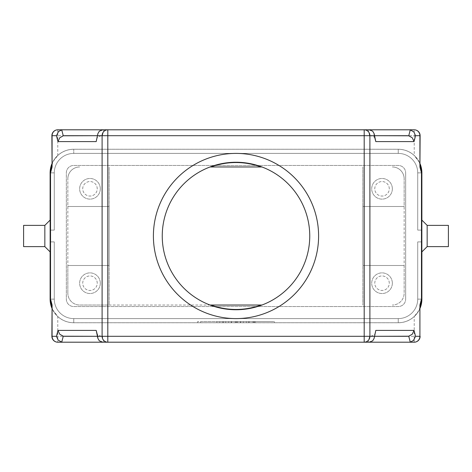 <?xml version="1.0" encoding="UTF-8"?>
<svg xmlns="http://www.w3.org/2000/svg" width="472" height="472" viewBox="0 0 472 472"><rect width="100%" height="100%" fill="white"/><g stroke="black" fill="none" stroke-linecap="round" stroke-linejoin="round"><path stroke-width="0.35" stroke-dasharray="2.36 1.77" d="M427.16 225.38L427.16 246.62M421.85 236L421.85 220.07L421.85 236M448.4 225.38L448.4 246.62M44.84 225.38L44.84 246.62M50.15 236L50.15 251.93L50.15 236M23.6 225.38L23.6 246.62M420.115 306.611L418.882 310.588L414.215 316.511A23.6 23.6 0 0 1 398.25 322.73L73.75 322.73A23.6 23.6 0 0 1 51.885 308.015L52.575 309.549L51.885 306.611M52.575 309.549L57.785 316.511L57.785 342.2M364.189 342.2L107.811 342.2L364.189 342.2M51.885 165.389L53.118 161.412L57.785 155.489A23.6 23.6 0 0 1 73.75 149.27L398.25 149.27A23.6 23.6 0 0 1 421.85 172.87L421.85 230.1L421.85 172.87A23.6 23.6 0 0 0 398.25 149.27A23.6 23.6 0 0 1 414.215 155.489L414.215 129.8M107.811 129.8L364.189 129.8L107.811 129.8M50.15 172.87L54.28 172.87A19.47 19.47 0 0 1 73.75 153.4L398.25 153.4A19.47 19.47 0 0 1 417.72 172.87L417.72 230.1L421.85 230.1L417.72 230.1L417.72 172.87A19.47 19.47 0 0 0 398.25 153.4L73.75 153.4A19.47 19.47 0 0 0 54.28 172.87L54.28 230.1L54.28 172.87A19.47 19.47 0 0 1 73.75 153.4L398.25 153.4A19.47 19.47 0 0 1 417.72 172.87A19.47 19.47 0 0 0 398.25 153.4L73.75 153.4A19.47 19.47 0 0 0 54.28 172.87L50.15 172.87A23.6 23.6 0 0 1 73.75 149.27A23.6 23.6 0 0 0 50.15 172.87L50.15 299.13A23.6 23.6 0 0 0 73.75 322.73L398.25 322.73A23.6 23.6 0 0 0 421.85 299.13A23.6 23.6 0 0 1 398.25 322.73L73.75 322.73A23.6 23.6 0 0 1 50.15 299.13A23.6 23.6 0 0 0 73.75 322.73L398.25 322.73A23.6 23.6 0 0 0 421.85 299.13A23.6 23.6 0 0 1 398.25 322.73L73.75 322.73L398.25 322.73A23.6 23.6 0 0 0 421.85 299.13L421.85 172.87A23.6 23.6 0 0 0 398.25 149.27L73.75 149.27A23.6 23.6 0 0 0 50.15 172.87L50.15 230.1L54.28 230.1L54.28 172.87A19.47 19.47 0 0 1 73.75 153.4L398.25 153.4L73.75 153.4A19.47 19.47 0 0 0 54.28 172.87L54.28 230.1L50.15 230.1L50.15 172.87A23.6 23.6 0 0 1 73.75 149.27L398.25 149.27L73.75 149.27A23.6 23.6 0 0 0 50.15 172.87L50.15 230.1L54.28 230.1L54.28 172.87A19.47 19.47 0 0 1 73.75 153.4A19.47 19.47 0 0 0 54.28 172.87L54.28 230.1L50.15 230.1L50.15 172.87A23.6 23.6 0 0 1 73.75 149.27L398.25 149.27L73.75 149.27A23.6 23.6 0 0 0 50.15 172.87L50.15 230.1L54.28 230.1L54.28 172.87L54.28 230.1L50.15 230.1L50.15 172.87L50.15 230.1L54.28 230.1L50.15 230.1L50.15 172.87A23.6 23.6 0 0 1 73.75 149.27L398.25 149.27A23.6 23.6 0 0 1 420.115 163.985L419.425 162.451L420.115 165.389M419.425 162.451L414.215 155.489M369.157 342.2L368.107 342.2L369.647 336.3L374.656 336.3L97.344 336.3L101.303 336.3L97.781 334.931L96.347 332.471M101.303 336.3L102.353 336.3L103.893 342.2L102.843 342.2M370.697 135.7L97.344 135.7L374.656 135.7L370.697 135.7L374.219 137.069L375.653 139.529M369.647 135.7L368.107 129.8L369.157 129.8M102.843 129.8L103.893 129.8L102.353 135.7M96.347 139.529L97.781 137.069L101.303 135.7M375.653 332.471L374.219 334.931L370.697 336.3M97.232 188.8A7.251 7.251 0 0 0 89.975 181.543A7.251 7.251 0 0 0 82.724 188.8A7.251 7.251 0 0 0 89.975 196.057A7.251 7.251 0 0 0 97.232 188.8A7.251 7.251 0 0 0 89.975 181.543A7.251 7.251 0 0 0 82.724 188.8A7.251 7.251 0 0 0 89.975 196.057A7.251 7.251 0 0 0 97.232 188.8M100.3 188.8A10.325 10.325 0 0 0 89.975 178.475A10.325 10.325 0 0 0 79.65 188.8A10.325 10.325 0 0 0 89.975 199.125A10.325 10.325 0 0 0 100.3 188.8A10.325 10.325 0 0 0 89.975 178.475A10.325 10.325 0 0 0 79.65 188.8A10.325 10.325 0 0 0 89.975 199.125A10.325 10.325 0 0 0 100.3 188.8M389.282 283.2A7.251 7.251 0 0 0 382.025 275.943A7.251 7.251 0 0 0 374.774 283.2A7.251 7.251 0 0 0 382.025 290.451A7.251 7.251 0 0 0 389.282 283.2A7.251 7.251 0 0 0 382.025 275.943A7.251 7.251 0 0 0 374.774 283.2A7.251 7.251 0 0 0 382.025 290.451A7.251 7.251 0 0 0 389.282 283.2M392.35 283.2A10.325 10.325 0 0 0 382.025 272.875A10.325 10.325 0 0 0 371.7 283.2A10.325 10.325 0 0 0 382.025 293.525A10.325 10.325 0 0 0 392.35 283.2A10.325 10.325 0 0 0 382.025 272.875A10.325 10.325 0 0 0 371.7 283.2A10.325 10.325 0 0 0 382.025 293.525A10.325 10.325 0 0 0 392.35 283.2M97.232 283.2A7.251 7.251 0 0 0 89.975 275.943A7.251 7.251 0 0 0 82.724 283.2A7.251 7.251 0 0 0 89.975 290.457A7.251 7.251 0 0 0 97.232 283.2A7.251 7.251 0 0 0 89.975 275.943A7.251 7.251 0 0 0 82.724 283.2A7.251 7.251 0 0 0 89.975 290.457A7.251 7.251 0 0 0 97.232 283.2M100.3 283.2A10.325 10.325 0 0 0 89.975 272.875A10.325 10.325 0 0 0 79.65 283.2A10.325 10.325 0 0 0 89.975 293.525A10.325 10.325 0 0 0 100.3 283.2A10.325 10.325 0 0 0 89.975 272.875A10.325 10.325 0 0 0 79.65 283.2A10.325 10.325 0 0 0 89.975 293.525A10.325 10.325 0 0 0 100.3 283.2M389.282 188.8A7.251 7.251 0 0 0 382.025 181.549A7.251 7.251 0 0 0 374.774 188.8A7.251 7.251 0 0 0 382.025 196.057A7.251 7.251 0 0 0 389.282 188.8A7.251 7.251 0 0 0 382.025 181.549A7.251 7.251 0 0 0 374.774 188.8A7.251 7.251 0 0 0 382.025 196.057A7.251 7.251 0 0 0 389.282 188.8M392.35 188.8A10.325 10.325 0 0 0 382.025 178.475A10.325 10.325 0 0 0 371.7 188.8A10.325 10.325 0 0 0 382.025 199.125A10.325 10.325 0 0 0 392.35 188.8A10.325 10.325 0 0 0 382.025 178.475A10.325 10.325 0 0 0 371.7 188.8A10.325 10.325 0 0 0 382.025 199.125A10.325 10.325 0 0 0 392.35 188.8M261.96 305.03A73.75 73.75 0 0 0 261.96 166.97L210.04 166.97A73.75 73.75 0 0 0 210.04 305.03L109.15 305.03L109.15 166.97L109.15 206.5L67.85 206.5L67.85 178.77L67.85 293.23L67.85 265.5L109.15 265.5L109.15 206.5L67.85 206.5L67.85 265.5L109.15 265.5L109.15 305.03L79.65 305.03A11.8 11.8 0 0 1 67.85 293.23A11.8 11.8 0 0 0 79.65 305.03L261.96 305.03A73.75 73.75 0 0 1 210.04 305.03M318.6 236A82.6 82.6 0 0 1 236 318.6A82.6 82.6 0 0 1 153.4 236A82.6 82.6 0 0 1 236 153.4A82.6 82.6 0 0 1 318.6 236M210.89 166.97A73.455 73.455 0 0 1 261.11 166.97M261.11 305.03A73.455 73.455 0 0 1 210.89 305.03M362.85 166.97L362.85 305.03L362.85 265.5L404.15 265.5L404.15 293.23A11.8 11.8 0 0 1 392.35 305.03A11.8 11.8 0 0 0 404.15 293.23L404.15 178.77L404.15 206.5L362.85 206.5L362.85 265.5L404.15 265.5L404.15 206.5L362.85 206.5L362.85 166.97M67.85 178.77A11.8 11.8 0 0 1 79.65 166.97A11.8 11.8 0 0 0 67.85 178.77M392.35 166.97A11.8 11.8 0 0 1 404.15 178.77A11.8 11.8 0 0 0 392.35 166.97M52.575 162.451L51.885 163.985A23.6 23.6 0 0 1 73.75 149.27L398.25 149.27A23.6 23.6 0 0 1 421.85 172.87A23.6 23.6 0 0 0 398.25 149.27A23.6 23.6 0 0 1 421.85 172.87A23.6 23.6 0 0 0 398.25 149.27A23.6 23.6 0 0 1 421.85 172.87L417.72 172.87L417.72 230.1L417.72 172.87L417.72 230.1L421.85 230.1L417.72 230.1L417.72 172.87A19.47 19.47 0 0 0 398.25 153.4A19.47 19.47 0 0 1 417.72 172.87L417.72 230.1L421.85 230.1L417.72 230.1L417.72 172.87A19.47 19.47 0 0 0 398.25 153.4A19.47 19.47 0 0 1 417.72 172.87L421.85 172.87M419.425 309.549L420.115 308.015A23.6 23.6 0 0 1 398.25 322.73L73.75 322.73A23.6 23.6 0 0 1 57.785 316.511M368.107 129.8L103.893 129.8M369.647 336.3L102.353 336.3M103.893 342.2L368.107 342.2M246.325 322.73L246.325 321.55L255.175 321.55L246.325 321.55L246.325 322.73L248.537 322.73L246.325 322.73M254.438 322.73L248.537 322.73L255.175 322.73L254.438 322.73L254.438 321.55L254.438 322.73M252.962 322.73L249.275 322.73L252.962 322.73L249.275 322.73L249.275 321.55L249.275 322.73L255.175 322.73L252.962 322.73L252.962 321.55L252.962 322.73M249.275 322.73L249.275 321.55L249.275 322.73M216.825 321.55L219.775 321.55L216.825 321.55L216.825 322.73L219.775 322.73L216.825 322.73L216.825 321.55M219.775 322.73L219.775 321.55L219.775 322.73M200.6 321.55L271.4 321.55L200.6 321.55L200.6 322.73L236 322.73L236 321.55L274.35 321.55L197.65 321.55L243.375 321.55L228.625 321.55L236 321.55L236 322.73L271.4 322.73L271.4 321.55M271.4 322.73L200.6 322.73M197.65 322.73L274.35 322.73L197.65 322.73L197.65 321.55M236 322.73L236 321.55L236 322.73L228.625 322.73L228.625 321.55L228.625 322.73L236 322.73L236 321.55L236 322.73L243.375 322.73L236 322.73M274.35 322.73L274.35 321.55M222.725 321.55L237.475 321.55L222.725 321.55L222.725 322.73L237.475 322.73L222.725 322.73L222.725 321.55M225.675 322.73L225.675 321.55L225.675 322.73M231.575 322.73L231.575 321.55L231.575 322.73M240.425 322.73L240.425 321.55L240.425 322.73M243.375 322.73L243.375 321.55L243.375 322.73M73.75 153.4L398.25 153.4L73.75 153.4L73.75 149.27L73.75 153.4L73.75 149.27L73.75 153.4L73.75 149.27L398.25 149.27L73.75 149.27L73.75 153.4M421.85 230.1L417.72 230.1L421.85 230.1M421.85 299.13L417.72 299.13L421.85 299.13L417.72 299.13L421.85 299.13L417.72 299.13L421.85 299.13L417.72 299.13L417.72 241.9L421.85 241.9L417.72 241.9L417.72 299.13A19.47 19.47 0 0 1 398.25 318.6A19.47 19.47 0 0 0 417.72 299.13L417.72 241.9L421.85 241.9L417.72 241.9L417.72 299.13A19.47 19.47 0 0 1 398.25 318.6L73.75 318.6L398.25 318.6A19.47 19.47 0 0 0 417.72 299.13L417.72 241.9L421.85 241.9L417.72 241.9L417.72 299.13A19.47 19.47 0 0 1 398.25 318.6L73.75 318.6A19.47 19.47 0 0 1 54.28 299.13A19.47 19.47 0 0 0 73.75 318.6L398.25 318.6A19.47 19.47 0 0 0 417.72 299.13L417.72 241.9L421.85 241.9L417.72 241.9L417.72 299.13A19.47 19.47 0 0 1 398.25 318.6L73.75 318.6A19.47 19.47 0 0 1 54.28 299.13L54.28 241.9L54.28 299.13A19.47 19.47 0 0 0 73.75 318.6L398.25 318.6A19.47 19.47 0 0 0 417.72 299.13L421.85 299.13A23.6 23.6 0 0 1 398.25 322.73A23.6 23.6 0 0 0 421.85 299.13A23.6 23.6 0 0 1 398.25 322.73L398.25 318.6L73.75 318.6A19.47 19.47 0 0 1 54.28 299.13L54.28 241.9L50.15 241.9L54.28 241.9L54.28 299.13A19.47 19.47 0 0 0 73.75 318.6L398.25 318.6L398.25 322.73L398.25 318.6L398.25 322.73L398.25 318.6L398.25 322.73L73.75 322.73A23.6 23.6 0 0 1 50.15 299.13L50.15 241.9L50.15 299.13A23.6 23.6 0 0 0 73.75 322.73A23.6 23.6 0 0 1 50.15 299.13A23.6 23.6 0 0 0 73.75 322.73A23.6 23.6 0 0 1 50.15 299.13L54.28 299.13L54.28 241.9L50.15 241.9L54.28 241.9L54.28 299.13A19.47 19.47 0 0 0 73.75 318.6A19.47 19.47 0 0 1 54.28 299.13L54.28 241.9L50.15 241.9L54.28 241.9L54.28 299.13L50.15 299.13M50.15 241.9L54.28 241.9L50.15 241.9M50.12 251.9L50.12 220.1M420.115 308.116A23.6 23.6 0 0 1 398.279 322.759L73.721 322.759A23.6 23.6 0 0 1 51.885 308.116M421.879 220.1L421.879 251.9M51.885 163.884A23.6 23.6 0 0 1 73.721 149.24L398.279 149.24A23.6 23.6 0 0 1 420.115 163.884M405.654 172.84L405.654 299.159L405.654 172.84A7.375 7.375 0 0 0 398.279 165.465L73.721 165.465A7.375 7.375 0 0 0 66.346 172.84L66.346 299.159A7.375 7.375 0 0 0 73.721 306.534L398.279 306.534A7.375 7.375 0 0 0 405.654 299.159A7.375 7.375 0 0 1 398.279 306.534L73.721 306.534A7.375 7.375 0 0 1 66.346 299.159L66.346 172.84A7.375 7.375 0 0 1 73.721 165.465L398.279 165.465A7.375 7.375 0 0 1 405.654 172.84M50.12 299.159L50.12 172.84A23.6 23.6 0 0 1 73.721 149.24L398.279 149.24A23.6 23.6 0 0 1 421.879 172.84L421.879 299.159A23.6 23.6 0 0 1 398.279 322.759L73.721 322.759A23.6 23.6 0 0 1 50.12 299.159M51.885 336.3L420.115 336.3M414.215 342.2L414.215 316.511M57.785 129.8L57.785 135.7L51.885 135.7M420.115 135.7L57.785 135.7L57.785 155.489M248.537 322.73L248.537 321.55L248.537 322.73M253.7 322.73L253.7 321.55L253.7 322.73M223.462 322.73L223.462 321.55M235.262 322.73L235.262 321.55M236.737 322.73L236.737 321.55M240.72 322.73L240.72 321.55M231.28 322.73L231.28 321.55M398.25 153.4L398.25 149.27L398.25 153.4M73.75 322.73L73.75 318.6L73.75 322.73M398.25 318.6L398.25 322.73L398.25 318.6M51.885 307.673L52.439 308.953M255.175 321.55L255.175 322.73M237.475 321.55L237.475 322.73"/><path stroke-width="0.71" d="M427.16 225.38L448.4 225.38L448.4 246.62L427.16 246.62L427.16 225.38L421.85 220.07M44.84 246.62L44.84 225.38L23.6 225.38L23.6 246.62L44.84 246.62L50.15 251.93M97.733 135.7L102.1 135.7L102.1 336.3L97.733 336.3L97.887 338.371L99.321 340.831L102.843 342.2L107.811 342.2L57.785 342.2L62.788 342.2L61.726 342.106L63.266 336.206L59.696 334.182L57.979 330.4L56.439 336.3L51.885 336.3L52.079 304.971L50.534 299.13L50.15 299.13L51.885 308.015A23.6 23.6 0 0 1 50.15 299.13L50.15 172.87L51.885 163.985A23.6 23.6 0 0 0 50.15 172.87L50.534 172.87L52.079 167.029L51.885 135.7L56.439 135.7L58.54 131.529L61.726 129.894L62.788 129.8L57.785 129.8L107.811 129.8L102.843 129.8L99.321 131.169L97.887 133.629L96.194 141.6L97.887 133.629M421.466 299.13L421.85 299.13A23.6 23.6 0 0 1 420.115 308.015L421.85 299.13L421.85 172.87L421.466 172.87L421.466 299.13L419.921 304.971L419.921 336.3L415.561 336.3L413.46 340.471L410.274 342.106L409.212 342.2L414.215 342.2L364.189 342.2L369.157 342.2L372.679 340.831L374.113 338.371L375.806 330.4L374.113 338.371M419.921 304.971L419.921 336.3A5.9 5.711 -90 0 1 414.215 342.2A5.9 5.9 0 0 0 420.115 336.3M56.439 336.3L58.156 340.082L61.726 342.106M62.788 342.2L107.811 342.2L107.811 336.3L102.1 336.3A5.9 5.711 90 0 0 107.811 342.2L364.189 342.2A5.9 5.711 -90 0 0 369.901 336.3L369.901 135.7A5.9 5.711 -90 0 0 364.189 129.8L107.811 129.8A5.9 5.711 90 0 0 102.1 135.7L374.267 135.7L374.113 133.629L372.679 131.169L369.157 129.8L364.189 129.8L414.215 129.8L409.212 129.8L410.274 129.894L408.734 135.794L412.304 137.818L414.021 141.6L415.561 135.7L413.844 131.918L410.274 129.894M415.561 135.7L420.115 135.7L419.921 167.029L421.466 172.87M408.734 135.794L374.656 135.7L407.672 135.7M64.328 135.7L97.344 135.7L63.266 135.794L61.726 129.894M56.439 135.7L57.979 141.6L59.696 137.818L63.266 135.794M407.672 336.3L374.656 336.3L408.734 336.206L410.274 342.106M415.561 336.3L414.021 330.4L412.304 334.182L408.734 336.206M63.266 336.206L97.344 336.3L64.328 336.3M309.75 236A73.75 73.75 0 0 1 236 309.75A73.75 73.75 0 0 1 162.25 236A73.75 73.75 0 0 1 236 162.25A73.75 73.75 0 0 1 309.75 236M318.6 236A82.6 82.6 0 0 1 236 318.6A82.6 82.6 0 0 1 153.4 236A82.6 82.6 0 0 1 236 153.4A82.6 82.6 0 0 1 318.6 236M261.11 166.97L210.89 166.97A73.455 73.455 0 0 1 261.11 166.97L261.96 166.97A73.75 73.75 0 0 0 210.04 166.97L210.89 166.97M261.96 305.03L261.11 305.03A73.455 73.455 0 0 1 210.89 305.03L210.04 305.03M210.89 305.03L261.11 305.03M421.85 172.87L420.115 163.985A23.6 23.6 0 0 1 421.85 172.87M97.887 338.371L96.194 330.4L57.979 330.4M374.113 133.629L375.806 141.6L414.021 141.6M62.788 129.8L107.811 129.8L107.811 336.3L374.267 336.3M409.212 342.2L364.189 342.2L364.189 129.8L409.212 129.8M51.885 308.116A23.6 23.6 0 0 1 50.12 299.159L50.12 251.9M50.12 220.1L50.12 172.84A23.6 23.6 0 0 1 51.885 163.884M421.879 251.9L421.879 299.159A23.6 23.6 0 0 1 420.115 308.116M420.115 163.884A23.6 23.6 0 0 1 421.879 172.84L421.879 220.1M51.885 336.3A5.9 5.9 0 0 0 57.785 342.2A5.9 5.711 90 0 1 52.079 336.3L52.079 304.971M52.079 167.029L52.079 135.7A5.9 5.711 90 0 1 57.785 129.8A5.9 5.9 0 0 0 51.885 135.7M420.115 135.7A5.9 5.9 0 0 0 414.215 129.8A5.9 5.711 -90 0 1 419.921 135.7L419.921 167.029M50.534 299.13L50.534 172.87M97.733 336.3L96.194 330.4M57.979 141.6L96.194 141.6M414.021 330.4L375.806 330.4M374.267 135.7L375.806 141.6M50.168 299.13L51.885 307.673M50.15 220.07L44.84 225.38M427.16 246.62L421.85 251.93"/></g></svg>
